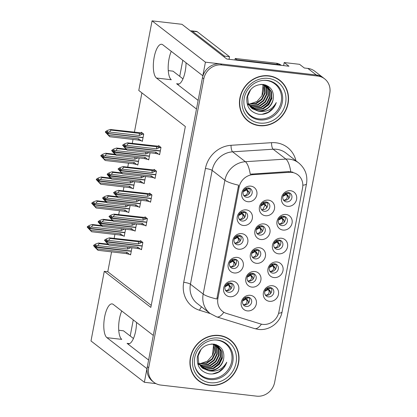 <?xml version="1.0" encoding="UTF-8"?>
<svg xmlns="http://www.w3.org/2000/svg" width="417" height="417" viewBox="0 0 417 417"><rect width="100%" height="100%" fill="white"/><g stroke="black" fill="none" stroke-linecap="round" stroke-linejoin="round"><path stroke-width="0.63" d="M136.531 322.435A17.248 6.015 96.6 0 1 135.676 330.942A17.248 6.015 96.6 0 1 128.259 343.863A17.248 6.015 96.6 0 1 127.07 343.353L148.603 360.027M198.132 100.382L176.6 83.713A17.248 6.015 -83.4 0 0 177.788 84.224A17.248 6.015 -83.4 0 0 185.205 71.297A17.248 6.015 -83.4 0 0 186.06 62.795M252.53 273.317A4.853 4.451 127.7 0 0 247.489 276.32A4.853 4.451 127.7 0 0 248.668 281.829A4.853 4.451 127.7 0 0 250.747 282.669A4.853 4.451 127.7 0 0 255.788 279.671A4.853 4.451 127.7 0 0 254.61 274.157A4.853 4.451 127.7 0 0 252.53 273.317M253.463 273.531A4.853 4.451 -52.3 0 1 253.411 278.718A4.853 4.451 -52.3 0 1 248.709 281.089A4.853 4.451 -52.3 0 1 247.776 280.876M254.823 271.519A8.085 7.417 127.7 0 0 245.811 278.441A8.085 7.417 127.7 0 0 251.852 287.104A8.085 7.417 127.7 0 0 260.865 280.182A8.085 7.417 127.7 0 0 254.823 271.519M248.506 187.931A4.853 4.451 127.7 0 0 243.465 190.934A4.853 4.451 127.7 0 0 244.649 196.443A4.853 4.451 127.7 0 0 246.723 197.283A4.853 4.451 127.7 0 0 251.764 194.286A4.853 4.451 127.7 0 0 250.586 188.771A4.853 4.451 127.7 0 0 248.506 187.931M249.439 188.15A4.853 4.451 -52.3 0 1 249.392 193.332A4.853 4.451 -52.3 0 1 244.685 195.703A4.853 4.451 -52.3 0 1 243.752 195.49M250.805 186.133A8.085 7.417 127.7 0 0 241.787 193.055A8.085 7.417 127.7 0 0 247.828 201.719A8.085 7.417 127.7 0 0 256.846 194.796A8.085 7.417 127.7 0 0 250.805 186.133M247.995 297.113A4.853 4.451 127.7 0 0 242.949 300.11A4.853 4.451 127.7 0 0 244.133 305.625A4.853 4.451 127.7 0 0 246.207 306.464A4.853 4.451 127.7 0 0 251.253 303.461A4.853 4.451 127.7 0 0 250.07 297.952A4.853 4.451 127.7 0 0 247.995 297.113M248.923 297.326A4.853 4.451 -52.3 0 1 248.876 302.507A4.853 4.451 -52.3 0 1 244.169 304.884A4.853 4.451 -52.3 0 1 243.241 304.671M250.289 295.309A8.085 7.417 127.7 0 0 241.271 302.231A8.085 7.417 127.7 0 0 247.312 310.894A8.085 7.417 127.7 0 0 256.33 303.972A8.085 7.417 127.7 0 0 250.289 295.309M288.256 192.529A4.853 4.451 127.7 0 0 283.211 195.526A4.853 4.451 127.7 0 0 284.394 201.041A4.853 4.451 127.7 0 0 286.469 201.88A4.853 4.451 127.7 0 0 291.509 198.883A4.853 4.451 127.7 0 0 290.331 193.368A4.853 4.451 127.7 0 0 288.256 192.529M289.184 192.743A4.853 4.451 -52.3 0 1 289.137 197.929A4.853 4.451 -52.3 0 1 284.43 200.301A4.853 4.451 -52.3 0 1 283.503 200.087M290.55 190.725A8.085 7.417 127.7 0 0 281.532 197.648A8.085 7.417 127.7 0 0 287.574 206.311A8.085 7.417 127.7 0 0 296.591 199.389A8.085 7.417 127.7 0 0 290.55 190.725M230.387 282.94A4.853 4.451 127.7 0 0 225.342 285.937A4.853 4.451 127.7 0 0 226.525 291.452A4.853 4.451 127.7 0 0 228.599 292.291A4.853 4.451 127.7 0 0 233.645 289.289A4.853 4.451 127.7 0 0 232.462 283.779A4.853 4.451 127.7 0 0 230.387 282.94M231.315 283.153A4.853 4.451 -52.3 0 1 231.268 288.335A4.853 4.451 -52.3 0 1 226.561 290.712A4.853 4.451 -52.3 0 1 225.633 290.498M232.681 281.136A8.085 7.417 127.7 0 0 223.663 288.058A8.085 7.417 127.7 0 0 229.704 296.722A8.085 7.417 127.7 0 0 238.722 289.799A8.085 7.417 127.7 0 0 232.681 281.136M261.61 225.733A4.853 4.451 127.7 0 0 256.57 228.735A4.853 4.451 127.7 0 0 257.748 234.245A4.853 4.451 127.7 0 0 259.827 235.084A4.853 4.451 127.7 0 0 264.868 232.087A4.853 4.451 127.7 0 0 263.685 226.572A4.853 4.451 127.7 0 0 261.61 225.733M262.538 225.946A4.853 4.451 -52.3 0 1 262.491 231.133A4.853 4.451 -52.3 0 1 257.784 233.504A4.853 4.451 -52.3 0 1 256.856 233.291M263.904 223.934A8.085 7.417 127.7 0 0 254.891 230.856A8.085 7.417 127.7 0 0 260.933 239.514A8.085 7.417 127.7 0 0 269.945 232.597A8.085 7.417 127.7 0 0 263.904 223.934M279.192 240.03A4.853 4.451 127.7 0 0 274.151 243.033A4.853 4.451 127.7 0 0 275.329 248.542A4.853 4.451 127.7 0 0 277.409 249.382A4.853 4.451 127.7 0 0 282.45 246.384A4.853 4.451 127.7 0 0 281.272 240.87A4.853 4.451 127.7 0 0 279.192 240.03M280.125 240.244A4.853 4.451 -52.3 0 1 280.073 245.431A4.853 4.451 -52.3 0 1 275.371 247.802A4.853 4.451 -52.3 0 1 274.438 247.589M281.485 238.232A8.085 7.417 127.7 0 0 272.473 245.154A8.085 7.417 127.7 0 0 278.514 253.812A8.085 7.417 127.7 0 0 287.527 246.895A8.085 7.417 127.7 0 0 281.485 238.232M266.145 201.943A4.853 4.451 127.7 0 0 261.105 204.94A4.853 4.451 127.7 0 0 262.288 210.455A4.853 4.451 127.7 0 0 264.362 211.294A4.853 4.451 127.7 0 0 269.403 208.292A4.853 4.451 127.7 0 0 268.225 202.782A4.853 4.451 127.7 0 0 266.145 201.943M267.078 202.156A4.853 4.451 -52.3 0 1 267.031 207.338A4.853 4.451 -52.3 0 1 262.324 209.715A4.853 4.451 -52.3 0 1 261.391 209.496M268.444 200.139A8.085 7.417 127.7 0 0 259.426 207.061A8.085 7.417 127.7 0 0 265.467 215.725A8.085 7.417 127.7 0 0 274.485 208.802A8.085 7.417 127.7 0 0 268.444 200.139M234.917 259.186A4.853 4.451 127.7 0 0 229.876 262.184A4.853 4.451 127.7 0 0 231.054 267.698A4.853 4.451 127.7 0 0 233.134 268.538A4.853 4.451 127.7 0 0 238.175 265.54A4.853 4.451 127.7 0 0 236.992 260.026A4.853 4.451 127.7 0 0 234.917 259.186M235.845 259.4A4.853 4.451 -52.3 0 1 235.798 264.587A4.853 4.451 -52.3 0 1 231.091 266.958A4.853 4.451 -52.3 0 1 230.163 266.744M237.21 257.388A8.085 7.417 127.7 0 0 228.198 264.31A8.085 7.417 127.7 0 0 234.239 272.968A8.085 7.417 127.7 0 0 243.252 266.046A8.085 7.417 127.7 0 0 237.21 257.388M274.662 263.784A4.853 4.451 127.7 0 0 269.622 266.781A4.853 4.451 127.7 0 0 270.8 272.296A4.853 4.451 127.7 0 0 272.88 273.135A4.853 4.451 127.7 0 0 277.92 270.133A4.853 4.451 127.7 0 0 276.742 264.623A4.853 4.451 127.7 0 0 274.662 263.784M275.59 263.997A4.853 4.451 -52.3 0 1 275.543 269.179A4.853 4.451 -52.3 0 1 270.836 271.556A4.853 4.451 -52.3 0 1 269.908 271.342M276.956 261.98A8.085 7.417 127.7 0 0 267.943 268.902A8.085 7.417 127.7 0 0 273.985 277.566A8.085 7.417 127.7 0 0 282.997 270.643A8.085 7.417 127.7 0 0 276.956 261.98M283.722 216.282A4.853 4.451 127.7 0 0 278.681 219.279A4.853 4.451 127.7 0 0 279.864 224.789A4.853 4.451 127.7 0 0 281.939 225.633A4.853 4.451 127.7 0 0 286.979 222.631A4.853 4.451 127.7 0 0 285.801 217.121A4.853 4.451 127.7 0 0 283.722 216.282M284.655 216.496A4.853 4.451 -52.3 0 1 284.603 221.677A4.853 4.451 -52.3 0 1 279.901 224.054A4.853 4.451 -52.3 0 1 278.968 223.835M286.015 214.479A8.085 7.417 127.7 0 0 277.003 221.401A8.085 7.417 127.7 0 0 283.044 230.064A8.085 7.417 127.7 0 0 292.056 223.142A8.085 7.417 127.7 0 0 286.015 214.479M270.133 287.532A4.853 4.451 127.7 0 0 265.092 290.534A4.853 4.451 127.7 0 0 266.27 296.044A4.853 4.451 127.7 0 0 268.35 296.883A4.853 4.451 127.7 0 0 273.39 293.886A4.853 4.451 127.7 0 0 272.207 288.371A4.853 4.451 127.7 0 0 270.133 287.532M271.06 287.746A4.853 4.451 -52.3 0 1 271.014 292.932A4.853 4.451 -52.3 0 1 266.307 295.304A4.853 4.451 -52.3 0 1 265.379 295.09M272.426 285.734A8.085 7.417 127.7 0 0 263.414 292.656A8.085 7.417 127.7 0 0 269.45 301.319A8.085 7.417 127.7 0 0 278.467 294.397A8.085 7.417 127.7 0 0 272.426 285.734M257.07 249.528A4.853 4.451 127.7 0 0 252.03 252.525A4.853 4.451 127.7 0 0 253.208 258.04A4.853 4.451 127.7 0 0 255.287 258.879A4.853 4.451 127.7 0 0 260.328 255.876A4.853 4.451 127.7 0 0 259.15 250.367A4.853 4.451 127.7 0 0 257.07 249.528M258.003 249.741A4.853 4.451 -52.3 0 1 257.951 254.923A4.853 4.451 -52.3 0 1 253.249 257.299A4.853 4.451 -52.3 0 1 252.316 257.086M259.364 247.724A8.085 7.417 127.7 0 0 250.351 254.646A8.085 7.417 127.7 0 0 256.392 263.309A8.085 7.417 127.7 0 0 265.405 256.387A8.085 7.417 127.7 0 0 259.364 247.724M243.976 211.685A4.853 4.451 127.7 0 0 238.936 214.682A4.853 4.451 127.7 0 0 240.114 220.197A4.853 4.451 127.7 0 0 242.194 221.036A4.853 4.451 127.7 0 0 247.234 218.039A4.853 4.451 127.7 0 0 246.056 212.524A4.853 4.451 127.7 0 0 243.976 211.685M244.909 211.899A4.853 4.451 -52.3 0 1 244.857 217.085A4.853 4.451 -52.3 0 1 240.156 219.457A4.853 4.451 -52.3 0 1 239.222 219.243M246.27 209.881A8.085 7.417 127.7 0 0 237.257 216.804A8.085 7.417 127.7 0 0 243.299 225.467A8.085 7.417 127.7 0 0 252.311 218.544A8.085 7.417 127.7 0 0 246.27 209.881M239.447 235.438A4.853 4.451 127.7 0 0 234.406 238.435A4.853 4.451 127.7 0 0 235.584 243.945A4.853 4.451 127.7 0 0 237.664 244.784A4.853 4.451 127.7 0 0 242.704 241.787A4.853 4.451 127.7 0 0 241.526 236.277A4.853 4.451 127.7 0 0 239.447 235.438M240.38 235.652A4.853 4.451 -52.3 0 1 240.328 240.833A4.853 4.451 -52.3 0 1 235.626 243.21A4.853 4.451 -52.3 0 1 234.693 242.991M241.74 233.635A8.085 7.417 127.7 0 0 232.728 240.557A8.085 7.417 127.7 0 0 238.769 249.22A8.085 7.417 127.7 0 0 247.781 242.298A8.085 7.417 127.7 0 0 241.74 233.635M291.692 172.372A14.553 13.349 127.7 0 0 289.299 172.315L252.947 174.666A14.553 13.349 127.7 0 0 239.113 187.181L217.914 298.306A14.553 13.349 127.7 0 0 222.553 311.384A14.553 13.349 127.7 0 0 226.478 313.417L260.38 323.889A14.553 13.349 127.7 0 0 278.921 311.916L302.565 187.963A14.553 13.349 127.7 0 0 297.926 174.89A14.553 13.349 127.7 0 0 291.692 172.372M283.623 65.61L284.206 62.545L299.562 64.317L304.321 68.002L307.835 68.409A16.169 14.83 127.7 0 1 314.762 71.208L323.258 77.786A16.169 14.83 127.7 0 0 316.331 74.987L205.425 62.164L202.829 75.774L162.786 44.775A17.248 6.015 -83.4 0 0 161.598 44.265A17.248 6.015 -83.4 0 0 153.878 58.938A17.248 6.015 -83.4 0 0 156.443 78.026L196.485 109.025L153.3 335.414L113.257 304.415A17.248 6.015 -83.4 0 0 112.069 303.904A17.248 6.015 -83.4 0 0 104.349 318.578A17.248 6.015 -83.4 0 0 106.914 337.666L146.956 368.664L144.36 382.274L155.968 383.614M171.267 51.338A17.248 6.015 -83.4 0 0 171.298 79.741L156.443 78.026M284.206 62.545L288.965 66.225L226.838 59.042L181.968 24.306L152.059 20.85L205.425 62.164M111.579 251.873L107.784 271.754L104.271 271.347L90.995 340.96L144.36 382.274M104.271 271.347L150.839 307.402L185.346 126.513L138.778 90.463L152.059 20.85M133.445 338.505L123.5 330.806L118.741 330.259M182.974 78.865L173.029 71.166L168.27 70.614M141.905 92.882L134.394 132.278M133.028 139.434L132.272 143.406M128.499 163.183L127.738 167.154M123.969 186.936L123.208 190.908M119.434 210.684L118.678 214.661M114.904 234.437L114.149 238.409M107.784 271.754L151.225 305.385M128.092 212.102L128.744 212.607L130.104 205.466M132.622 188.348L133.273 188.854L134.639 181.718M137.151 164.6L137.803 165.106L139.169 157.965M141.681 140.847L142.338 141.353L143.724 134.081L141.342 132.236L141.227 132.856M123.557 235.85L124.214 236.356L125.574 229.22M134.456 230.658L135.113 231.164L136.474 224.028M138.991 206.91L139.643 207.416L141.003 200.275M143.521 183.157L144.173 183.662L145.538 176.527M148.051 159.409L148.702 159.914L150.068 152.773M129.927 254.412L130.584 254.917L131.944 247.776M145.356 225.467L146.013 225.972L147.399 218.701L145.017 216.861L144.902 217.476M149.891 201.719L150.542 202.224L151.929 194.953L149.552 193.107L149.432 193.728M154.42 177.965L155.072 178.471L156.458 171.199L154.082 169.359L153.962 169.974M158.95 154.217L159.602 154.723L160.993 147.446L158.611 145.606L158.496 146.226M140.826 249.22L141.483 249.726L142.869 242.454L140.487 240.609L140.373 241.229M106.914 337.666L121.769 339.381A17.248 6.015 96.6 0 1 121.738 310.983M268.757 75.8A25.875 23.727 127.7 0 0 241.865 91.792A25.875 23.727 127.7 0 0 248.157 121.191A25.875 23.727 127.7 0 0 259.238 125.668A25.875 23.727 127.7 0 0 286.13 109.671A25.875 23.727 127.7 0 0 279.838 80.272A25.875 23.727 127.7 0 0 268.757 75.8M247.489 120.654A25.875 23.727 127.7 0 0 250.419 122.41M219.227 335.44A25.875 23.727 127.7 0 0 192.336 351.437A25.875 23.727 127.7 0 0 198.628 380.836A25.875 23.727 127.7 0 0 209.709 385.308A25.875 23.727 127.7 0 0 236.601 369.316A25.875 23.727 127.7 0 0 230.309 339.918A25.875 23.727 127.7 0 0 219.227 335.44M197.96 380.294A25.875 23.727 127.7 0 0 200.89 382.05M217.914 298.306L217.069 297.655L216.887 299.015A18.864 3.649 -169.2 0 1 203.178 294.063L224.888 180.248A21.559 19.771 -52.3 0 1 245.384 161.702A18.864 5.848 86.3 0 1 250.257 174.197L288.371 171.595L292.854 172.127M324.619 78.839L323.258 77.786A16.169 14.83 127.7 0 0 316.331 74.987L220.478 63.905A16.169 14.83 127.7 0 0 202.453 77.75L147.331 366.689A16.169 14.83 127.7 0 0 152.492 381.216L153.847 382.269A16.169 14.83 127.7 0 0 160.774 385.068L256.627 396.15A16.169 14.83 127.7 0 0 274.657 382.306L329.774 93.366A16.169 14.83 127.7 0 0 324.619 78.839A16.169 14.83 127.7 0 0 317.691 76.04L221.839 64.958A16.169 14.83 127.7 0 0 203.814 78.803L148.692 367.742A16.169 14.83 127.7 0 0 153.847 382.269M217.069 297.655L238.597 185.2A18.864 3.649 10.8 0 1 224.888 180.248L212.144 170.376L190.433 284.196A21.559 19.771 127.7 0 0 197.309 303.566L210.053 313.433A21.559 19.771 -52.3 0 1 203.178 294.063L190.433 284.196A5.39 1.042 10.8 0 0 183.715 282.299L205.425 168.484A26.954 24.718 -52.3 0 1 231.039 145.298L271.545 142.682A26.954 24.718 -52.3 0 1 295.95 160.795M232.055 341.799A25.875 23.727 127.7 0 0 229.616 339.402M281.584 82.154A25.875 23.727 127.7 0 0 279.145 79.762M230.648 289.137L230.778 287.104L230.106 285.947L228.016 284.389L230.111 285.953M106.236 241.479L105.855 241.547L106.429 242.225M142.828 242.652L138.246 241.709L110.161 238.461L108.561 240.39L106.616 241.646L105.934 241.12L107.325 240.223L106.643 239.697L105.256 240.593L105.173 241.021L106.168 242.194M110.161 238.461L109.384 237.857L138.491 241.031M141.561 249.303L136.979 248.36L108.894 245.113L105.173 241.021M106.616 241.646L142.213 245.874M106.596 241.756L105.934 241.12M105.876 241.438L108.894 245.113M142.176 246.082L106.554 241.964M142.181 246.051L141.916 245.842M105.855 241.547L106.533 242.074M141.592 242.512L138.559 243.862L108.561 240.39M138.559 243.862A3.664 1.277 -83.4 0 0 138.246 241.709M104.495 240.494L104.573 240.067L106.523 238.811L109.384 237.857M104.573 240.067L105.256 240.593M136.979 248.36A3.664 1.277 -83.4 0 0 137.923 247.187L107.925 243.716M140.326 249.163L137.923 247.187M227.114 283.805L228.016 284.389L225.175 286.354M227.703 283.445L228.12 283.826L227.969 283.32M228.292 283.19L228.672 284.076L228.12 283.826M225.05 286.76L228.511 284.947L229.183 286.104L230.778 287.104M225.493 290.274L226.467 290.581C228.886 289.831 229.788 288.335 229.183 286.104M228.672 284.076L229.725 284.097L230.179 282.919M244.039 304.863L244.07 304.754C246.489 303.993 247.396 302.502 246.786 300.276L248.386 301.277L247.291 299.646L244.748 297.999M248.386 301.277L248.261 303.31M246.786 300.276L246.113 299.119L242.663 300.928M245.9 297.363L246.28 298.249L247.161 298.296L247.781 297.092M242.788 300.516L245.618 298.562L247.714 300.125M244.07 304.754L243.09 304.431M246.28 298.249L245.311 297.618M95.269 247.385L95.946 247.912L94.956 246.739L95.634 247.265L97.025 248.907L127.023 252.379L129.426 254.354L126.08 253.552L97.995 250.304L94.987 247.328L93.596 245.686L95.529 247.417M129.426 254.354L130.662 254.495M108.373 244.706L99.262 243.653L98.485 243.048L95.623 244.002L93.679 245.259L93.596 245.686M131.928 247.844L130.015 247.557M98.485 243.048L107.732 244.122M99.262 243.653L97.661 245.582L95.717 246.838L95.034 246.311L96.426 245.415L95.743 244.888L94.357 245.785L94.273 246.212M97.025 248.907L97.995 250.304M127.023 252.379A3.664 1.277 96.6 0 1 126.08 253.552M131.277 251.274L95.634 247.265M94.357 245.785L93.679 245.259M130.698 247.703L127.659 249.053A3.664 1.277 -83.4 0 0 127.472 247.26M127.659 249.053L97.661 245.582M95.717 246.838L131.319 251.065M95.696 246.947L95.034 246.311M131.016 251.034L131.282 251.243M94.956 246.739L95.337 246.671M94.977 246.629L95.655 247.156M264.925 290.936L267.756 288.986L266.885 288.423M266.176 295.288L266.208 295.179C268.626 294.418 269.533 292.922 268.923 290.701L270.524 291.702L270.398 293.73M270.524 291.702L269.856 290.545L268.251 289.544L264.8 291.347M125.564 229.287L124.329 229.142L121.29 230.492L91.292 227.025L89.347 228.281L124.949 232.509M89.327 228.391L88.67 227.755L90.056 226.858L89.374 226.332L87.987 227.229L87.309 226.702L87.226 227.129L89.16 228.855M89.347 228.281L88.67 227.755M88.899 228.824L89.582 229.35L88.586 228.177L89.285 228.599L91.625 231.743L87.226 227.129M88.586 228.177L89.264 228.704M88.607 228.073L88.967 228.115M124.907 232.717L89.285 228.599M124.647 232.472L124.912 232.681M124.329 229.142L123.651 228.996M121.29 230.492A3.664 1.277 -83.4 0 0 121.102 228.704M102.003 226.15L92.897 225.097L91.292 227.025M87.309 226.702L89.254 225.446L92.115 224.492L101.362 225.561M92.897 225.097L92.115 224.492M87.987 227.229L87.909 227.656M90.661 230.351L120.654 233.817A3.664 1.277 96.6 0 1 119.71 234.99L91.625 231.743M120.654 233.817L123.057 235.793L119.71 234.99M123.057 235.793L124.292 235.939M268.037 287.787L268.418 288.668L267.453 288.043M269.856 290.545L267.761 288.986L268.923 290.701M266.208 295.179L265.228 294.855M268.418 288.668L269.471 288.694L269.919 287.516M224.299 57.082A10.779 3.758 96.6 0 1 224.471 56.107L229.491 56.686L197.262 31.739A10.779 3.758 -83.4 0 0 196.522 31.421L191.502 30.842A10.779 3.758 -83.4 0 0 190.632 31.014M229.491 56.686A10.779 3.758 -83.4 0 0 229.105 59.308M224.471 56.107L192.247 31.16A10.779 3.758 -83.4 0 0 191.502 30.842M182.792 60.267L179.727 76.347M236.851 60.199A10.779 9.888 127.7 0 0 236.903 59.782L278.056 64.541A10.779 9.888 -52.3 0 1 280.782 65.281M281.293 65.339L280.969 65.088A10.779 9.888 127.7 0 0 276.351 63.222L235.204 58.469L236.903 59.782M234.927 59.98A10.779 9.888 127.7 0 0 235.204 58.469M235.183 265.384L235.308 263.356L234.635 262.199L232.545 260.635L234.641 262.199M110.766 217.731L110.385 217.799L110.958 218.472M147.363 218.904L142.776 217.961L114.696 214.713L113.09 216.642L111.146 217.898L110.469 217.372L111.855 216.475L111.172 215.949L109.786 216.845L109.707 217.273L110.698 218.44M114.696 214.713L113.914 214.109L143.021 217.283M146.091 225.555L141.509 224.607L113.424 221.364L109.707 217.273M111.146 217.898L146.748 222.125M111.125 218.008L110.469 217.372M110.406 217.69L113.424 221.364M146.706 222.334L111.084 218.216M146.711 222.297L146.445 222.089M110.385 217.799L111.063 218.326M146.127 218.763L143.088 220.108L113.09 216.642M143.088 220.108A3.664 1.277 -83.4 0 0 142.776 217.961M109.025 216.746L109.108 216.319L111.052 215.063L113.914 214.109M109.108 216.319L109.786 216.845M141.509 224.607A3.664 1.277 -83.4 0 0 142.452 223.434L112.46 219.968M144.855 225.409L142.452 223.434M231.643 260.052L232.545 260.635L229.71 262.601M232.238 259.697L232.65 260.072L232.498 259.572M232.822 259.442L233.207 260.328L232.65 260.072M229.585 263.007L233.04 261.193L233.713 262.35L235.308 263.356M230.022 266.52L230.997 266.833C233.416 266.077 234.318 264.587 233.713 262.35M233.207 260.328L234.255 260.349L234.708 259.166M239.712 241.636L239.843 239.603L238.243 238.597L237.075 236.887L239.17 238.451L237.57 237.445L234.114 239.259M239.838 239.603L239.165 238.446M115.3 193.978L114.915 194.046L115.488 194.718M151.892 195.151L147.305 194.207L119.226 190.96L117.62 192.889L115.676 194.145L114.998 193.618L116.385 192.722L115.707 192.195L114.315 193.092L114.237 193.519L115.228 194.692M119.226 190.96L118.444 190.355L147.55 193.53M150.62 201.802L146.039 200.858L117.954 197.611L114.237 193.519M115.676 194.145L151.277 198.372M115.655 194.254L114.998 193.618M114.936 193.936L117.954 197.611M151.235 198.581L115.618 194.463M151.246 198.549L150.975 198.341M114.915 194.046L115.598 194.572M150.657 195.01L147.618 196.36L117.62 192.889M147.618 196.36A3.664 1.277 -83.4 0 0 147.305 194.207M113.554 192.993L113.638 192.565L115.582 191.309L118.444 190.355M113.638 192.565L114.315 193.092M146.039 200.858A3.664 1.277 -83.4 0 0 146.987 199.68L116.989 196.214M149.39 201.661L146.987 199.68M236.173 236.303L237.075 236.887L234.239 238.852M236.767 235.944L237.184 236.324L237.028 235.819M237.356 235.688L237.737 236.575L237.184 236.324M234.552 242.772L235.532 243.08C237.945 242.329 238.847 240.833 238.243 238.597M237.737 236.575L238.79 236.595L239.238 235.417M244.242 217.882L244.372 215.855L243.7 214.698L241.605 213.134L243.7 214.698M119.83 170.23L119.444 170.292L120.018 170.97M156.422 171.403L151.84 170.459L123.755 167.212L122.155 169.14L120.205 170.397L119.528 169.87L120.914 168.974L120.237 168.447L118.85 169.344L118.767 169.766L119.762 170.939M123.755 167.212L122.973 166.607L152.08 169.782M155.155 178.049L150.568 177.105L122.489 173.858L118.767 169.766M120.205 170.397L155.807 174.624M120.185 170.506L119.528 169.87M119.465 170.183L122.489 173.858M155.77 174.832L120.148 170.709M155.776 174.796L155.505 174.587M119.444 170.292L120.127 170.819M155.187 171.257L152.148 172.607L122.155 169.14M152.148 172.607A3.664 1.277 -83.4 0 0 151.84 170.459M118.089 169.239L118.167 168.817L120.112 167.561L122.973 166.607M118.167 168.817L118.85 169.344M150.568 177.105A3.664 1.277 -83.4 0 0 151.517 175.932L121.519 172.461M153.92 177.908L151.517 175.932M240.703 212.55L241.605 213.134L238.769 215.099M241.297 212.196L241.714 212.571L241.558 212.065M241.886 211.935L242.267 212.826L241.714 212.571M238.644 215.506L242.1 213.692L242.772 214.849L244.372 215.855M239.082 219.019L240.062 219.332C242.475 218.576 243.382 217.085 242.772 214.849M242.267 212.826L243.32 212.847L243.773 211.664M248.772 194.129L248.902 192.101L248.23 190.944M124.36 146.476L123.979 146.544L124.547 147.217M160.952 147.649L156.37 146.706L128.285 143.458L126.685 145.387L124.74 146.643L124.058 146.117L125.444 145.22L124.766 144.694L123.38 145.59L123.296 146.018L124.292 147.191M128.285 143.458L127.503 142.854L156.615 146.028M159.685 154.3L155.098 153.357L127.018 150.11L123.296 146.018M124.74 146.643L160.337 150.871M124.719 146.753L124.058 146.117M124 146.435L127.018 150.11M160.3 151.079L124.678 146.961M160.305 151.043L160.034 150.834M123.979 146.544L124.657 147.071M159.716 147.509L156.683 148.853L126.685 145.387M156.683 148.853A3.664 1.277 -83.4 0 0 156.37 146.706M122.619 145.491L122.697 145.064L124.647 143.808L127.503 142.854M122.697 145.064L123.38 145.59M155.098 153.357A3.664 1.277 -83.4 0 0 156.047 152.179L126.049 148.713M158.45 154.16L156.047 152.179M245.232 188.802L248.23 190.95L246.139 189.381L243.299 191.351M245.827 188.442L246.244 188.823L246.093 188.317M246.416 188.187L246.796 189.073L246.244 188.823M243.174 191.757L246.629 189.943L247.302 191.095L248.902 192.101M243.617 195.265L244.591 195.578C247.005 194.828 247.912 193.332 247.302 191.095M246.796 189.073L247.849 189.094L248.303 187.916M248.579 281.074L248.6 281.006C251.018 280.245 251.925 278.749 251.315 276.523L252.916 277.529L251.821 275.892L249.277 274.25M252.916 277.529L252.806 279.505M251.315 276.523L250.643 275.371L247.187 277.175M250.408 273.583L250.81 274.495L251.696 274.548L252.306 273.297M247.312 276.763L250.148 274.808L252.249 276.372M248.6 281.006L247.672 280.709M250.81 274.495L249.819 273.844M99.799 223.632L100.481 224.158L99.486 222.991L100.163 223.512L101.56 225.159L131.553 228.625L133.956 230.601L130.61 229.798L102.525 226.551L99.517 223.58L98.125 221.938L100.059 223.663M133.956 230.601L135.191 230.747M112.903 220.958L103.797 219.905L103.015 219.3L100.153 220.254L98.209 221.51L98.125 221.938M136.463 224.096L134.545 223.804M103.015 219.3L112.262 220.369M103.797 219.905L102.191 221.834L100.247 223.09L99.569 222.563L100.956 221.667L100.273 221.14L98.886 222.037L98.808 222.464M101.56 225.159L102.525 226.551M131.553 228.625A3.664 1.277 96.6 0 1 130.61 229.798M135.806 227.526L100.163 223.512M98.886 222.037L98.209 221.51M135.228 223.955L132.189 225.3A3.664 1.277 -83.4 0 0 132.001 223.512M132.189 225.3L102.191 221.834M100.247 223.09L135.848 227.317M100.226 223.199L99.569 222.563M135.546 227.281L135.812 227.489M99.486 222.991L99.866 222.923M99.507 222.881L100.184 223.408M253.124 257.284L253.129 257.253C255.548 256.491 256.455 255.001 255.845 252.775L257.451 253.776L256.356 252.144L253.807 250.497M257.451 253.776L257.357 255.699M255.845 252.775L255.173 251.618L251.717 253.427M254.923 249.799L255.34 250.747L256.226 250.794L256.83 249.507M251.837 253.015L254.683 251.06L256.778 252.624M253.129 257.253L252.249 256.981M255.34 250.747L254.323 250.07M104.328 199.884L105.011 200.41L104.015 199.237L104.698 199.764L106.09 201.406L136.088 204.872L138.491 206.853L135.139 206.05L107.054 202.803L104.047 199.826L102.655 198.184L104.589 199.91M138.491 206.853L139.721 206.994M117.432 197.205L108.326 196.152L107.544 195.547L104.683 196.501L102.738 197.757L102.655 198.184M140.993 200.342L139.08 200.051M107.544 195.547L116.791 196.615M108.326 196.152L106.721 198.08L104.776 199.336L104.099 198.81L105.485 197.913L104.808 197.387L103.416 198.283L103.338 198.711M106.09 201.406L107.054 202.803M136.088 204.872A3.664 1.277 96.6 0 1 135.139 206.05M140.336 203.772L104.698 199.764M103.416 198.283L102.738 197.757M139.758 200.202L136.719 201.552A3.664 1.277 -83.4 0 0 136.531 199.759M136.719 201.552L106.721 198.08M104.776 199.336L140.378 203.564M104.756 199.446L104.099 198.81M140.076 203.532L140.347 203.741M104.015 199.237L104.401 199.17M104.036 199.128L104.719 199.654M257.659 233.504C260.078 232.743 260.985 231.247 260.38 229.022L261.98 230.028L260.886 228.391L258.337 226.749M261.98 230.028L261.902 231.899M262.679 226.363L260.927 227.02M260.38 229.022L259.708 227.87L256.247 229.673M259.431 226.014L259.874 226.994L260.755 227.046L261.35 225.712M256.361 229.267L259.212 227.307L261.308 228.87M257.117 233.374L256.83 233.254M259.874 226.994L258.827 226.295M108.863 176.13L109.541 176.657L108.545 175.484L109.228 176.01L110.62 177.652L140.618 181.124L143.021 183.099L139.669 182.297L111.589 179.049L108.582 176.078L107.19 174.431L109.118 176.162M143.021 183.099L144.256 183.24M121.962 173.456L112.856 172.403L112.074 171.799L109.212 172.753L107.268 174.009L107.19 174.431M145.523 176.594L143.61 176.302M112.074 171.799L121.321 172.867M112.856 172.403L111.256 174.332L109.306 175.588L108.629 175.062L110.015 174.165L109.337 173.639L107.867 174.958M110.62 177.652L111.589 179.049M140.618 181.124A3.664 1.277 96.6 0 1 139.669 182.297M144.871 180.024L109.228 176.01M107.951 174.535L107.268 174.009M144.287 176.448L141.248 177.798A3.664 1.277 -83.4 0 0 141.061 176.005M141.248 177.798L111.256 174.332M109.306 175.588L144.907 179.816M109.285 175.698L108.629 175.062M144.605 179.779L144.876 179.988M108.545 175.484L108.931 175.416M108.566 175.375L109.249 175.901M262.767 209.741L264.91 205.273L266.51 206.274L265.415 204.643L262.872 202.996M266.51 206.274L266.447 208.099M267.208 202.615L265.457 203.267L265.869 201.917M264.91 205.273L264.237 204.116L260.776 205.925M263.945 202.235L264.404 203.246L265.457 203.267M260.886 205.513L263.742 203.559L265.837 205.122M264.404 203.246L263.33 202.521M113.393 152.382L114.07 152.909L113.08 151.736L113.758 152.262L115.149 153.904L145.147 157.371L147.55 159.351L144.199 158.549L116.119 155.301L113.111 152.325L111.72 150.683L113.648 152.408M147.55 159.351L148.786 159.492M126.497 149.703L117.385 148.65L116.604 148.045L113.747 148.999L111.798 150.256L111.72 150.683M150.052 152.841L148.139 152.549M116.604 148.045L125.856 149.114M117.385 148.65L115.785 150.579L113.841 151.835L113.158 151.308L114.545 150.412L113.867 149.885L112.481 150.782L112.397 151.209M115.149 153.904L116.119 155.301M145.147 157.371A3.664 1.277 96.6 0 1 144.199 158.549M149.401 156.271L113.758 152.262M112.481 150.782L111.798 150.256M148.817 152.7L145.783 154.045A3.664 1.277 -83.4 0 0 145.59 152.257M145.783 154.045L115.785 150.579M113.841 151.835L149.437 156.062M113.82 151.944L113.158 151.308M149.135 156.026L149.406 156.234M113.08 151.736L113.46 151.668M113.101 151.626L113.778 152.153M269.455 267.188L272.291 265.233L271.415 264.67M270.706 271.535L270.737 271.425C273.156 270.664 274.063 269.173 273.453 266.948L275.053 267.949L274.928 269.981M275.053 267.949L274.386 266.797L272.781 265.791L269.33 267.599M130.094 205.534L128.858 205.393L125.819 206.743L95.821 203.272L93.877 204.528L129.478 208.755M93.856 204.638L93.2 204.002L94.586 203.105L93.908 202.579L92.517 203.475L91.839 202.949L91.756 203.376L93.689 205.101M93.877 204.528L93.2 204.002M93.429 205.075L94.112 205.602L93.116 204.429L93.82 204.846L96.155 207.994L91.756 203.376M93.116 204.429L93.799 204.956M93.137 204.32L93.502 204.361M129.437 208.964L93.82 204.846M129.176 208.724L129.447 208.927M128.858 205.393L128.181 205.242M125.819 206.743A3.664 1.277 -83.4 0 0 125.632 204.95M106.533 202.396L97.427 201.343L95.821 203.272M91.839 202.949L93.783 201.692L96.645 200.739L105.892 201.807M97.427 201.343L96.645 200.739M92.517 203.475L92.438 203.903M95.191 206.597L125.189 210.064A3.664 1.277 96.6 0 1 124.24 211.242L96.155 207.994M125.189 210.064L127.592 212.044L124.24 211.242M127.592 212.044L128.822 212.185M272.567 264.034L272.947 264.92L271.983 264.289M274.386 266.797L272.291 265.233L273.453 266.948M270.737 271.425L269.763 271.102M272.947 264.92L274 264.941L274.449 263.763M273.99 243.434L276.82 241.479L275.945 240.922M275.236 247.787L275.267 247.677C277.686 246.916 278.592 245.42 277.983 243.194L279.588 244.2L279.458 246.228M279.588 244.2L278.916 243.043L277.315 242.042L273.86 243.846M134.623 181.786L133.388 181.64L130.354 182.99L100.356 179.524L98.407 180.78L134.008 185.007M98.386 180.889L97.729 180.253L99.116 179.357L98.438 178.83L97.052 179.727L96.369 179.201L96.291 179.623L98.219 181.353M98.407 180.78L97.729 180.253M97.964 181.322L98.641 181.848L97.667 180.566L98.349 181.093L100.69 184.241L96.291 179.623M97.646 180.676L98.329 181.202M97.667 180.566L98.031 180.608M133.972 185.216L98.349 181.093M133.706 184.971L133.977 185.179M133.388 181.64L132.71 181.494M130.354 182.99A3.664 1.277 -83.4 0 0 130.161 181.197M111.063 178.648L101.956 177.595L100.356 179.524M96.369 179.201L98.313 177.944L101.175 176.99L110.422 178.059M101.956 177.595L101.175 176.99M97.052 179.727L96.968 180.149M99.72 182.844L129.718 186.316A3.664 1.277 96.6 0 1 128.77 187.488L100.69 184.241M129.718 186.316L132.121 188.291L128.77 187.488M132.121 188.291L133.357 188.432M277.096 240.286L277.477 241.167L276.513 240.541M277.983 243.194L276.82 241.479L278.916 243.043M275.267 247.677L274.292 247.354M277.477 241.167L278.535 241.188L278.983 240.01M278.52 219.681L281.35 217.731L280.479 217.168M279.771 224.033L279.802 223.924C282.22 223.163 283.122 221.672 282.517 219.446L284.118 220.447L283.987 222.475M284.118 220.447L283.445 219.295L281.845 218.289L278.389 220.098M139.153 158.033L137.918 157.892L134.884 159.237L104.886 155.77L102.942 157.027L138.538 161.254M102.921 157.136L102.259 156.5L103.645 155.604L102.968 155.077L101.581 155.974L100.898 155.447L100.82 155.875L102.749 157.6M102.942 157.027L102.259 156.5M102.493 157.574L103.171 158.1L102.181 156.928L102.879 157.345L105.22 160.493L100.82 155.875M102.181 156.928L102.858 157.454M102.201 156.818L102.561 156.86M138.501 161.462L102.879 157.345M138.236 161.217L138.507 161.426M137.918 157.892L137.24 157.741M134.884 159.237A3.664 1.277 -83.4 0 0 134.691 157.449M115.598 154.895L106.486 153.842L104.886 155.77M100.898 155.447L102.848 154.191L105.704 153.237L114.956 154.306M106.486 153.842L105.704 153.237M101.581 155.974L101.498 156.401M104.25 159.096L134.248 162.562A3.664 1.277 96.6 0 1 133.304 163.74L105.22 160.493M134.248 162.562L136.651 164.538L133.304 163.74M136.651 164.538L137.886 164.684M281.626 216.532L282.012 217.419L281.042 216.788M283.445 219.295L281.35 217.731L282.517 219.446M279.802 223.924L278.822 223.601M282.012 217.419L283.065 217.439L283.513 216.261M283.049 195.933L285.88 193.978L285.009 193.42M284.3 200.285L284.331 200.176C286.75 199.415 287.657 197.919 287.047 195.693L288.647 196.699L288.522 198.727M288.647 196.699L287.975 195.542L286.375 194.541L282.924 196.344M143.683 134.284L142.452 134.138L139.414 135.489L109.416 132.017L107.45 133.383L143.073 137.506M107.45 133.383L106.788 132.752L108.18 131.855L107.497 131.329L106.111 132.225L105.433 131.699L105.35 132.121L107.284 133.852M107.471 133.273L106.788 132.752M107.023 133.821L107.701 134.347L106.731 133.065L107.409 133.591L109.749 136.74L105.35 132.121M106.71 133.174L107.388 133.701M106.731 133.065L107.091 133.106M143.031 137.709L107.409 133.591M142.77 137.469L143.036 137.678M142.452 134.138L139.101 133.336L111.016 130.094L109.416 132.017M139.414 135.489A3.664 1.277 -83.4 0 0 139.101 133.336M139.346 132.663L142.338 133.007M105.433 131.699L107.377 130.443L110.239 129.489L139.059 132.627M111.016 130.094L110.239 129.489M106.111 132.225L106.027 132.648M108.78 135.343L138.778 138.814A3.664 1.277 96.6 0 1 137.834 139.987L109.749 136.74M138.778 138.814L141.181 140.79L137.834 139.987M141.181 140.79L142.416 140.93M286.161 192.784L286.542 193.665L285.572 193.04M287.975 195.542L285.88 193.983L287.047 195.693M284.331 200.176L283.351 199.852M286.542 193.665L287.594 193.686L288.043 192.508M263.455 80.356A19.943 18.291 -52.3 0 1 266.307 80.46A19.943 18.291 -52.3 0 1 281.204 101.826A19.943 18.291 -52.3 0 1 258.973 118.902A19.943 18.291 -52.3 0 1 244.133 105.313M258.123 111.089A13.474 12.359 127.7 0 0 273.145 99.554C274.277 91.401 271.066 86.382 263.502 84.5C254.813 84.239 249.272 88.586 246.874 97.536C246.186 106.533 250.044 112.079 258.457 114.185C261.834 114.68 265.118 114.112 268.308 112.486C272.186 110.166 274.839 106.861 276.273 102.577C272.16 109.765 266.109 112.6 258.123 111.089L252.212 108.649L248.214 103.119L247.63 96.322L250.737 89.493M268.704 76.056A25.604 23.482 -52.3 0 1 279.671 80.486A25.604 23.482 -52.3 0 1 285.895 109.582A25.604 23.482 -52.3 0 1 259.291 125.408A25.604 23.482 -52.3 0 1 248.323 120.977A25.604 23.482 -52.3 0 1 242.1 91.886A25.604 23.482 -52.3 0 1 268.704 76.056M276.216 78.005A25.604 23.482 -52.3 0 1 278.311 79.433L279.671 80.486M263.914 84.76L264.769 86.726L265.071 93.304L262.012 99.491L256.372 103.604L248.735 104.365M248.443 104.302L247.599 104.078M263.627 84.687L264.347 86.397L264.649 92.975L261.584 99.163L255.944 103.275L248.605 104.094M248.313 104.036L247.453 103.828M265.009 85.099L266.468 88.039L266.771 94.617L263.711 100.81L258.071 104.922L251.321 105.824L249.298 105.392M264.743 85.005L266.046 87.711L266.348 94.289L263.283 100.481L257.643 104.594L250.898 105.496L249.152 105.147M248.876 105.063L248.068 104.787M266.03 85.537L268.173 89.358L268.47 95.936L265.41 102.123L259.77 106.236L253.02 107.143L249.934 106.33M265.78 85.422L267.745 89.029L268.048 95.608L264.983 101.795L259.343 105.908L252.598 106.815L249.767 106.106M266.979 86.069L269.872 90.671L270.169 97.25L267.109 103.442L261.469 107.555L254.724 108.456L250.633 107.185M266.75 85.928L269.445 90.343L269.747 96.921L266.682 103.108L261.042 107.221L254.297 108.128L250.45 106.976M260.75 84.401L262.225 84.458L267.86 86.684L271.571 91.985L271.868 98.563L268.809 104.756L263.169 108.868L256.424 109.775L251.394 107.956M267.646 86.522L271.144 91.657L271.446 98.235L268.386 104.427L262.741 108.54L255.996 109.447L251.196 107.768M273.145 99.554C270.753 107.242 265.608 110.979 257.696 110.76L252.004 108.483M265.493 84.964L265.848 85.334M265.712 85.037L266.781 85.886M265.947 85.204L266.552 85.74M264.07 84.594L267.86 86.684M262.736 84.521L263.07 85.407L261.965 95.748L256.935 101.534L249.83 103.974M262.564 84.495A13.474 12.359 -52.3 0 1 261.965 95.748M248.323 120.977L246.963 119.924A25.604 23.482 -52.3 0 1 245.055 118.256M276.273 102.577L273.125 108.159L268.178 112.277L262.001 114.315M271.665 96.911L268.027 104.214L262.533 108.623M271.019 99.762L268.235 104.375L265.238 107.232M213.926 339.996A19.943 18.291 -52.3 0 1 216.777 340.1A19.943 18.291 -52.3 0 1 231.675 361.471A19.943 18.291 -52.3 0 1 209.443 378.542A19.943 18.291 -52.3 0 1 194.603 364.958M208.594 370.729A13.474 12.359 127.7 0 0 223.616 359.193C224.747 351.041 221.536 346.021 213.973 344.14C205.284 343.884 199.743 348.226 197.345 357.176C196.657 366.173 200.514 371.724 208.927 373.825C212.305 374.32 215.589 373.757 218.779 372.131C222.657 369.806 225.31 366.501 226.744 362.217C222.631 369.405 216.579 372.24 208.594 370.729L202.683 368.294L198.685 362.759L198.101 355.962L201.208 349.133M219.175 335.701A25.604 23.482 -52.3 0 1 230.142 340.131A25.604 23.482 -52.3 0 1 236.366 369.222A25.604 23.482 -52.3 0 1 209.761 385.053A25.604 23.482 -52.3 0 1 198.794 380.622A25.604 23.482 -52.3 0 1 192.571 351.526A25.604 23.482 -52.3 0 1 219.175 335.701M226.686 337.645A25.604 23.482 -52.3 0 1 228.782 339.078L230.142 340.131M214.385 344.4L215.24 346.365L215.542 352.944L212.482 359.131L206.842 363.249L199.206 364.005M198.914 363.942L198.07 363.718M214.098 344.327L214.818 346.037L215.12 352.615L212.055 358.802L206.415 362.915L199.076 363.733M198.784 363.676L197.924 363.468M215.48 344.739L216.939 347.679L217.241 354.257L214.182 360.45L208.542 364.562L201.792 365.469L199.769 365.031M215.214 344.645L216.517 347.351L216.819 353.929L213.754 360.121L208.114 364.234L201.369 365.141L199.623 364.786M199.347 364.703L198.539 364.427M216.501 345.182L218.644 348.998L218.941 355.576L215.881 361.763L210.241 365.876L203.491 366.783L200.405 365.97M216.251 345.062L218.216 348.669L218.518 355.248L215.453 361.435L209.814 365.547L203.069 366.454L200.238 365.745M217.45 345.709L220.343 350.311L220.64 356.889L217.58 363.082L211.94 367.195L205.195 368.096L201.103 366.824M217.221 345.568L219.915 349.983L220.218 356.561L217.153 362.754L211.513 366.866L204.768 367.768L200.921 366.616M211.221 344.041L212.696 344.098L218.331 346.324L222.042 351.63L222.339 358.208L219.279 364.395L213.64 368.508L206.895 369.415L201.864 367.596M218.117 346.162L221.615 351.302L221.917 357.88L218.852 364.067L213.212 368.18L206.467 369.087L201.666 367.408M223.616 359.193C221.224 366.887 216.079 370.619 208.166 370.4L202.474 368.128M215.964 344.604L216.319 344.974M216.183 344.677L217.252 345.526M216.418 344.849L217.022 345.38M214.541 344.239L218.331 346.324M213.207 344.161L213.54 345.052L212.435 355.393L207.405 361.174L200.301 363.619M213.035 344.14A13.474 12.359 -52.3 0 1 212.435 355.393M198.794 380.622L197.434 379.569A25.604 23.482 -52.3 0 1 195.526 377.901M226.744 362.217L223.595 367.799L218.649 371.917L212.472 373.955M222.136 356.551L218.498 363.853L213.004 368.263M221.49 359.407L218.706 364.02L215.709 366.871M133.263 319.907L130.198 335.993M127.07 343.353L129.536 343.639M176.6 83.713L179.065 83.994M289.299 172.315L288.371 171.595M307.835 68.409L317.691 76.04M252.947 174.666L252.019 173.946M239.113 187.181L238.269 186.524M231.039 145.298A5.39 1.668 -93.7 0 0 232.634 151.83L245.384 161.702L285.89 159.08A21.559 19.771 -52.3 0 1 289.434 159.169A21.559 19.771 -52.3 0 1 298.671 162.901L285.921 153.029A21.559 19.771 127.7 0 0 276.685 149.302A21.559 19.771 127.7 0 0 273.14 149.213L232.634 151.83A21.559 19.771 127.7 0 0 212.144 170.376A5.39 1.042 10.8 0 0 205.425 168.484M290.779 171.684A18.864 5.848 86.3 0 0 285.89 159.08L273.14 149.213A5.39 1.668 -93.7 0 1 271.545 142.682M278.598 313.271A18.864 3.649 10.8 0 0 282.074 311.88L306.511 183.772A18.864 3.649 -169.2 0 1 302.825 185.184M223.84 312.255A18.864 7.115 107.2 0 1 216.762 316.915L210.053 313.433M261.443 324.171A18.864 7.115 107.2 0 1 254.542 328.586L216.762 316.915M210.231 313.568L199.571 310.274A26.954 24.718 -52.3 0 1 183.715 282.299M221.839 64.958L220.478 63.905M203.814 78.803L202.453 77.75M148.692 367.742L147.331 366.689M201.604 306.891A5.39 2.033 -72.8 0 0 199.571 310.274M138.204 241L141.483 241.38M245.728 297.999L245.577 297.493M267.865 288.418L267.714 287.918M276.351 63.222L278.056 64.541M192.247 31.16L197.262 31.739M142.734 217.252L146.013 217.627M147.269 193.498L150.542 193.879M151.798 169.75L155.077 170.126M156.328 145.997L159.607 146.377M250.257 274.245L250.091 273.708M254.787 250.497L254.61 249.929M259.317 226.744L259.129 226.144M263.852 202.99L263.643 202.36M272.395 264.67L272.244 264.164M276.924 240.917L276.773 240.416M281.459 217.163L281.303 216.663M285.989 193.415L285.838 192.909M259.468 119.898A20.496 18.796 -52.3 0 1 247.568 113.221C244.148 108.629 243.101 103.249 244.435 97.078C245.952 91.234 249.267 86.673 254.375 83.39C258.472 80.929 262.71 79.934 267.099 80.413L271.967 81.696A20.496 18.796 -52.3 0 1 281.631 104.995A20.496 18.796 -52.3 0 1 259.468 119.898M267.198 80.413A20.496 18.796 -52.3 0 1 271.967 81.696M268.261 78.396A23.18 21.257 -52.3 0 1 285.577 103.228A23.18 21.257 -52.3 0 1 259.739 123.072A23.18 21.257 -52.3 0 1 242.418 98.24A23.18 21.257 -52.3 0 1 268.261 78.396M209.939 379.538A20.496 18.796 -52.3 0 1 198.039 372.861C194.619 368.274 193.571 362.894 194.906 356.717C196.423 350.874 199.738 346.313 204.846 343.029C208.943 340.569 213.181 339.579 217.57 340.058L222.438 341.341A20.496 18.796 -52.3 0 1 232.102 364.635A20.496 18.796 -52.3 0 1 209.939 379.538M217.669 340.053A20.496 18.796 -52.3 0 1 222.438 341.341M218.732 338.036A23.18 21.257 -52.3 0 1 236.048 362.868A23.18 21.257 -52.3 0 1 210.21 382.712A23.18 21.257 -52.3 0 1 192.889 357.88A23.18 21.257 -52.3 0 1 218.732 338.036M254.542 328.586L258.368 329.394C269.346 330.869 280.245 322.675 282.074 311.88M306.511 183.772C307.824 175.369 305.208 168.416 298.671 162.901M138.397 241L141.446 241.354M229.689 285.473L228.016 284.389M231.591 283.43L229.725 284.102M249.199 297.602L247.333 298.275M247.291 299.646L245.618 298.562M269.429 290.07L267.756 288.986M271.337 288.022L269.471 288.694M142.927 217.247L145.976 217.601M234.218 261.72L232.545 260.635M236.121 259.676L234.26 260.349M147.456 193.498L150.511 193.848M238.748 237.971L237.08 236.887M240.651 235.928L238.79 236.601M151.986 169.745L155.041 170.1M243.278 214.218L241.61 213.134M245.18 212.175L243.32 212.847M156.521 145.997L159.57 146.346M247.807 190.47L246.139 189.386M249.715 188.421L247.849 189.099M253.729 273.849L251.863 274.522M251.826 275.892L250.153 274.813M258.259 250.101L256.398 250.768M256.356 252.144L254.683 251.06M260.886 228.391L259.212 227.307M265.415 204.643L263.742 203.559M273.964 266.317L272.291 265.233M275.866 264.274L274 264.946M278.493 242.564L276.82 241.485M280.396 240.52L278.535 241.193M283.023 218.816L281.35 217.731M284.931 216.772L283.065 217.439M139.252 132.627L142.301 132.981M287.553 195.062L285.88 193.978M289.461 193.019L287.594 193.691"/></g></svg>
